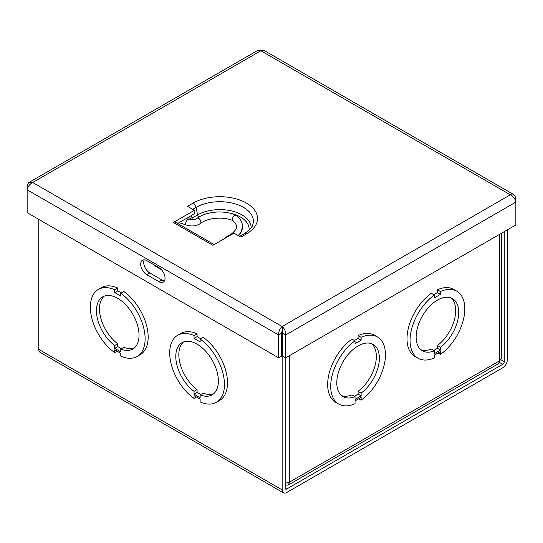 <?xml version="1.0" encoding="UTF-8"?>
<svg xmlns="http://www.w3.org/2000/svg" width="543" height="543" viewBox="0 0 543 543"><rect width="100%" height="100%" fill="white"/><g stroke="black" fill="none" stroke-linecap="round" stroke-linejoin="round"><path stroke-width="0.81" d="M98.378 289.412A38.723 22.358 60 0 1 114.695 289.772L114.695 292.582L120.777 296.091L120.777 293.281A38.723 22.358 60 0 1 143.576 327.409A38.723 22.358 60 0 1 137.101 356.486A38.723 22.358 60 0 1 120.79 356.133L120.79 353.323L114.688 349.801L114.688 352.611A38.723 22.358 60 0 1 91.896 318.483A38.723 22.358 60 0 1 98.378 289.412L101.419 287.654A38.723 22.358 60 0 1 117.736 288.014L117.736 290.824L121.388 292.928M120.777 293.281L123.818 291.523A38.723 22.358 60 0 1 146.624 325.657A38.723 22.358 60 0 1 140.142 354.728L137.101 356.486M285.706 357.823L285.706 334.963L515.85 202.084L515.85 197.985L514.438 195.039L510.325 194.794C513.406 196.505 515.246 198.942 515.85 202.084L515.85 224.951L285.706 357.823L282.686 356.079L282.686 333.219L282.15 326.533C279.726 328.624 278.539 331.434 278.593 334.963L278.593 357.823L281.613 356.079L281.613 333.219L282.15 330.015L282.15 489.888A6.455 3.726 120 0 0 283.487 492.84A6.455 3.726 120 0 0 286.711 492.521L502.723 367.808A6.455 3.726 120 0 0 507.284 359.907L507.284 229.893M283.487 492.84L40.094 352.319A6.455 3.726 -60 0 1 38.757 349.366L38.757 219.358M177.724 335.221A38.723 22.358 60 0 1 194.041 335.581L194.041 338.391L200.123 341.9L200.123 339.09A38.723 22.358 60 0 1 222.922 373.224A38.723 22.358 60 0 1 216.447 402.295A38.723 22.358 60 0 1 200.129 401.942L200.129 399.132L194.034 395.609L194.034 398.419A38.723 22.358 60 0 1 171.242 364.292A38.723 22.358 60 0 1 177.724 335.221L180.765 333.463A38.723 22.358 60 0 1 197.082 333.823L197.082 336.633L200.734 338.744M200.123 339.09L203.163 337.339A38.723 22.358 60 0 1 225.969 371.466A38.723 22.358 60 0 1 219.487 400.537L216.447 402.295M285.19 357.525L285.19 488.13A2.152 1.242 120 0 0 285.638 489.114A2.152 1.242 120 0 0 286.711 489.012L502.723 364.299L499.472 362.425M504.243 231.651L504.243 361.665A2.152 1.242 -60 0 1 502.723 364.299M104.276 296.118A30.116 17.39 -120 0 0 100.937 318.666A30.116 17.39 -120 0 0 117.736 343.773L117.736 346.583L114.688 348.341L114.688 345.531A30.116 17.39 60 0 1 97.53 319.04A30.116 17.39 60 0 1 102.681 296.865A30.116 17.39 60 0 1 132.797 314.254A30.116 17.39 60 0 1 132.797 349.034A30.116 17.39 60 0 1 120.79 349.047L123.831 347.289A30.116 17.39 -120 0 0 134.243 348.022M117.736 346.583L121.394 348.694M117.736 343.773L114.688 345.531M120.79 349.047L120.79 351.857L114.688 348.341M117.125 351.206L114.688 352.611M117.736 288.014L114.695 289.772M117.736 290.824L114.695 292.582M183.622 341.927A30.116 17.39 -120 0 0 180.283 364.475A30.116 17.39 -120 0 0 197.082 389.582L197.082 392.392L194.034 394.15L194.034 391.34A30.116 17.39 60 0 1 176.875 364.848A30.116 17.39 60 0 1 182.027 342.674A30.116 17.39 60 0 1 212.143 360.063A30.116 17.39 60 0 1 212.143 394.842A30.116 17.39 60 0 1 200.129 394.856L203.177 393.098A30.116 17.39 -120 0 0 213.589 393.831M197.082 392.392L200.74 394.503M197.082 389.582L194.034 391.34M200.129 394.856L200.129 397.666L194.034 394.15M196.471 397.014L194.034 398.419M197.082 333.823L194.041 335.581M197.082 336.633L194.041 338.391M433.776 350.452L437.441 348.334L437.441 345.524A30.116 17.39 120 0 0 454.233 320.418A30.116 17.39 120 0 0 450.894 297.876M420.927 349.773A30.116 17.39 120 0 0 431.346 349.047L434.386 350.805A30.116 17.39 -60 0 1 422.373 350.792A30.116 17.39 -60 0 1 422.373 316.012A30.116 17.39 -60 0 1 452.489 298.623A30.116 17.39 -60 0 1 457.64 320.791A30.116 17.39 -60 0 1 440.482 347.282L440.482 350.092L434.386 353.615L434.386 350.805M433.782 294.686L437.427 292.582L437.427 289.772A38.723 22.358 -60 0 1 453.751 289.412L456.792 291.17A38.723 22.358 -60 0 1 463.274 320.234A38.723 22.358 -60 0 1 440.482 354.369L440.482 351.559L434.386 355.074L434.386 357.885A38.723 22.358 -60 0 1 418.069 358.237A38.723 22.358 -60 0 1 411.587 329.173A38.723 22.358 -60 0 1 434.386 295.039L434.386 297.849L440.475 294.34L440.475 291.53A38.723 22.358 -60 0 1 456.792 291.17M418.069 358.237L415.028 356.486A38.723 22.358 -60 0 1 408.546 327.415A38.723 22.358 -60 0 1 431.346 293.288L434.386 295.039M354.436 340.502L358.081 338.391L358.081 335.581A38.723 22.358 -60 0 1 374.405 335.221L377.446 336.979A38.723 22.358 -60 0 1 383.928 366.043A38.723 22.358 -60 0 1 361.136 400.177L361.136 397.367L355.041 400.883L355.041 403.693A38.723 22.358 -60 0 1 338.723 404.053A38.723 22.358 -60 0 1 332.248 374.982A38.723 22.358 -60 0 1 355.041 340.848L355.041 343.658L361.129 340.149L361.129 337.339A38.723 22.358 -60 0 1 377.446 336.979M338.723 404.053L335.683 402.295A38.723 22.358 -60 0 1 329.201 373.224A38.723 22.358 -60 0 1 352 339.097L355.041 340.848M285.19 485.082L288.19 485.062L289.752 481.987L285.19 483.331M501.569 233.198L501.569 358.407L499.682 360.783L498.562 363.606L288.197 485.069M437.441 345.524L440.482 347.282M437.441 348.334L440.482 350.092M437.427 292.582L440.475 294.34M437.427 289.772L440.475 291.53M438.045 352.964L440.482 354.369M354.43 396.261L358.095 394.15L358.095 391.333A30.116 17.39 120 0 0 374.887 366.226A30.116 17.39 120 0 0 371.548 343.685M341.581 395.589A30.116 17.39 120 0 0 352 394.856L355.041 396.614A30.116 17.39 -60 0 1 343.027 396.6A30.116 17.39 -60 0 1 343.027 361.821A30.116 17.39 -60 0 1 373.143 344.432A30.116 17.39 -60 0 1 378.295 366.6A30.116 17.39 -60 0 1 361.136 393.091L361.136 395.901L355.041 399.424L355.041 396.614M358.095 391.333L361.136 393.091M358.095 394.15L361.136 395.901M358.081 338.391L361.129 340.149M358.081 335.581L361.129 337.339M358.699 398.772L361.136 400.177M144.268 259.825A8.607 4.968 -120 0 0 149.807 272.959L161.977 279.984A8.607 4.968 -120 0 0 164.495 280.806M146.786 274.697A8.607 4.968 60 0 1 141.166 267.115A8.607 4.968 60 0 1 142.483 260.219A8.607 4.968 60 0 1 146.786 260.647L158.956 267.672A8.607 4.968 60 0 1 164.577 275.253A8.607 4.968 60 0 1 163.26 282.15A8.607 4.968 60 0 1 158.956 281.729L146.786 274.697L149.807 272.959M191.469 215.503L192.012 218.143A2.152 1.242 -120 0 0 192.833 219.759M192.724 209.32L196.071 207.392A4.303 2.484 -120 0 0 193.132 203.089L187.532 206.326L194.428 210.304L173.353 222.474A4.303 2.484 -60 0 1 175.504 222.263L214.166 244.581M251.192 227.782A31.392 18.123 0 0 0 231.861 210.996A31.392 18.123 0 0 0 197.611 214.913L196.071 207.392A33.564 19.378 180 0 1 235.54 203.978A33.564 19.378 180 0 1 252.76 224.768C252.692 226.865 249.875 229.838 244.323 233.68A4.303 2.484 60 0 1 246.474 233.89L240.882 237.121L233.979 233.144L212.904 245.307L173.353 222.474M194.428 210.304L194.428 213.793L177.636 223.492M188.319 217.315L192.575 219.772M28.969 182.462L258.135 50.16L260.85 50.757L263.565 50.16L514.031 194.761M514.574 198.718L515.85 197.985M32.675 182.496L28.562 182.747L27.15 185.686L27.15 189.792C27.747 186.643 29.593 184.213 32.675 182.496L260.85 50.757L510.325 194.794L282.15 326.533L32.675 182.496M28.419 186.419L27.15 185.686M278.593 357.823L27.15 212.652L27.15 189.792L278.593 334.963L281.613 333.219M282.686 333.219L285.706 334.963C285.761 331.434 284.573 328.624 282.15 326.533M229.139 235.94L227.795 235.838L223.981 238.913M238.649 235.832L240.922 232.716L242.531 226.689C242.599 222.63 240.481 218.829 236.171 215.299L234.433 215.422L232.92 217.085L232.316 219.223L232.818 220.492C235.716 223.472 236.911 225.542 236.409 226.716C237.529 227.843 232.798 234.413 227.829 235.825M197.089 218.327A3.095 1.751 61 0 1 197.15 218.279A3.095 1.751 61 0 1 198.758 218.388A3.095 1.751 61 0 1 200.706 221.028A3.095 1.751 61 0 1 200.394 223.54A3.095 1.751 61 0 1 200.353 223.567C196.166 226.139 191.503 226.635 186.371 225.046A3.095 1.588 115 0 0 186.392 225.053A3.095 1.588 115 0 1 185.781 222.664A3.095 1.588 115 0 1 187.613 219.677A3.095 1.588 115 0 1 188.808 219.358C191.536 219.705 193.091 220.634 197.089 218.327M186.256 218.51L188.821 219.365A3.095 1.588 115 0 0 188.808 219.358M161.407 269.688L161.02 269.484A2.131 1.235 -60 0 1 160.619 268.9M38.757 349.366L282.15 489.888M153.289 264.4L154.931 265.975A2.131 1.235 -60 0 1 154.49 265.099M285.19 488.13L286.711 489.012M501.006 359.792L504.243 361.665M289.752 355.489L289.752 481.987L499.682 360.783L499.682 234.284M158.956 281.729L161.977 279.984M228.467 212.863A29.308 16.921 180 0 1 249.04 230.232M192.012 218.143L197.611 214.913A2.152 1.242 -120 0 0 199.016 217.03M195.202 219.304L197.91 217.736M246.474 233.89A37.725 21.781 0 0 0 246.474 203.089A37.725 21.781 0 0 0 193.132 203.089M242.531 226.689A28.881 16.677 180 0 1 238.133 235.533M154.931 265.975L161.02 269.484M244.323 233.68L239.619 236.395M197.15 218.279C206.32 211.261 224.225 209.931 235.947 215.171M200.394 223.54C207.046 217.892 223.221 216.29 233.083 220.655M179.122 222.63L186.385 225.053"/></g></svg>
